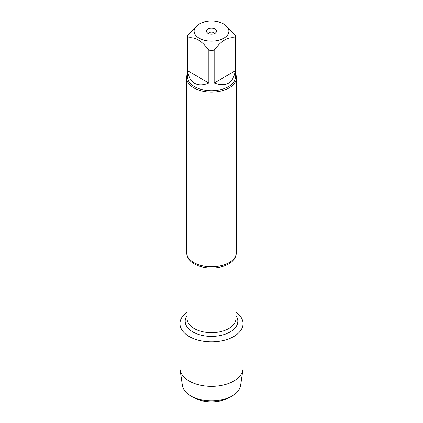 <?xml version="1.0" encoding="UTF-8"?>
<svg xmlns="http://www.w3.org/2000/svg" width="423" height="423" viewBox="0 0 423 423"><rect width="100%" height="100%" fill="white"/><g stroke="black" fill="none" stroke-linecap="round" stroke-linejoin="round"><path stroke-width="0.63" d="M186.58 77.726L186.58 252.42A24.92 14.387 0 0 0 188.563 258.051A24.92 14.387 0 0 0 193.877 262.598A24.92 14.387 0 0 0 234.437 258.051A24.92 14.387 0 0 0 236.42 252.42L236.42 77.726A24.92 14.387 180 0 1 211.5 92.114A24.92 14.387 180 0 1 186.58 77.726A24.92 14.387 180 0 1 187.574 73.697M235.955 312.153A31.529 18.205 180 0 1 233.02 336.946A31.529 18.205 180 0 1 189.98 336.946A31.529 18.205 180 0 1 187.045 312.153A31.529 18.205 180 0 0 179.971 323.643A31.529 18.205 180 0 0 189.208 336.518A31.529 18.205 180 0 0 223.566 340.462A31.529 18.205 180 0 0 243.029 323.643A31.529 18.205 180 0 0 235.955 312.153M235.426 73.697A24.92 14.387 180 0 1 236.42 77.726M215.133 29.023A5.139 2.966 180 0 1 216.19 32.338A5.139 2.966 180 0 1 211.5 34.094A5.139 2.966 180 0 1 206.81 32.338A5.139 2.966 180 0 1 208.587 28.679A5.139 2.966 180 0 1 215.133 29.023M199.207 38.223A17.385 10.036 0 0 0 223.793 38.223A17.385 10.036 0 0 0 223.793 24.026A17.385 10.036 0 0 0 213.43 21.15A17.385 10.036 0 0 0 199.207 24.026A17.385 10.036 0 0 0 199.207 38.223M214.154 83.008C226.083 87.402 233.121 83.342 235.278 70.815L214.154 83.008L214.154 50.194C221.208 40.629 228.246 36.568 235.278 38.001A23.926 13.811 0 0 0 235.426 36.468A23.926 13.811 0 0 0 235.278 34.935L223.793 24.026M235.278 70.815L235.278 38.001M199.207 24.026L187.722 34.935A23.926 13.811 0 0 0 187.574 36.468A23.926 13.811 0 0 0 187.722 38.001C194.77 36.579 201.813 40.645 208.846 50.194A23.926 13.811 0 0 0 214.154 50.194M187.722 70.815C188.399 76.806 190.688 80.973 194.58 83.32C198.561 85.52 203.315 85.414 208.846 83.008L187.722 70.815L187.722 38.001M208.846 83.008L208.846 50.194M235.426 36.468L235.426 76.912A23.926 13.811 180 0 1 220.658 89.671A23.926 13.811 180 0 1 194.58 86.678A23.926 13.811 180 0 1 187.574 76.912L187.574 36.468M214.514 33.528A3.114 1.798 0 0 0 213.705 32.714A3.114 1.798 0 0 0 210.686 32.254A3.114 1.798 0 0 0 208.486 33.528M243.029 323.643L243.029 368.158A31.529 18.205 180 0 1 242.918 369.697A31.529 18.205 180 0 1 222.324 385.258A31.529 18.205 180 0 1 189.208 381.033A31.529 18.205 180 0 1 180.082 369.697A31.529 18.205 180 0 1 179.971 368.158L179.971 323.643M180.082 369.697L182.398 385.48A29.208 16.862 0 0 0 190.847 395.981A29.208 16.862 0 0 0 232.153 395.981A29.208 16.862 0 0 0 240.602 385.48L242.918 369.697M190.847 395.981L193.602 397.567L190.847 395.981M232.153 395.981L229.398 397.567A25.311 14.615 180 0 1 193.602 397.567M235.743 255.762A24.455 14.118 180 0 1 211.5 268.018A24.455 14.118 180 0 1 187.257 255.762M187.045 255.196L187.045 318.545A24.455 14.118 0 0 0 211.5 332.668A24.455 14.118 0 0 0 235.955 318.545L235.955 255.196M235.955 315.569A26.326 15.196 180 0 1 211.5 336.391A26.326 15.196 180 0 1 187.045 315.569"/></g></svg>
